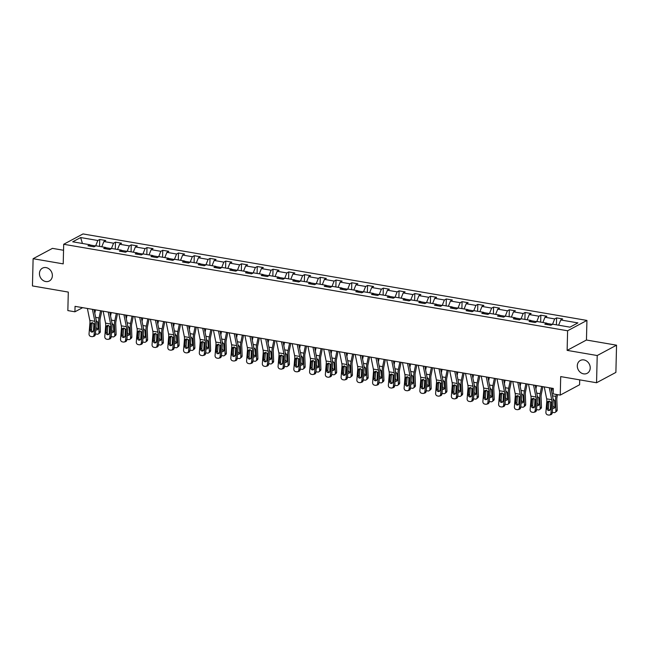 <?xml version="1.0" encoding="UTF-8"?>
<svg xmlns="http://www.w3.org/2000/svg" width="649" height="649" viewBox="0 0 649 649"><rect width="100%" height="100%" fill="white"/><g stroke="black" fill="none" stroke-linecap="round" stroke-linejoin="round"><path stroke-width="0.97" d="M52.374 275.679A7.277 6.214 61.8 0 1 49.348 280.985A7.277 6.214 61.8 0 1 42.704 280.19A7.277 6.214 61.8 0 1 39.451 273.464A7.277 6.214 61.8 0 1 42.477 268.151A7.277 6.214 61.8 0 1 49.113 268.954A7.277 6.214 61.8 0 1 52.374 275.679M590.225 367.999A7.277 6.214 61.8 0 1 587.191 373.305A7.277 6.214 61.8 0 1 580.555 372.502A7.277 6.214 61.8 0 1 577.294 365.776A7.277 6.214 61.8 0 1 580.328 360.471A7.277 6.214 61.8 0 1 586.964 361.274A7.277 6.214 61.8 0 1 590.225 367.999M63.545 250.271L52.447 248.364L33.115 258.708L32.45 285.925L68.299 292.082L67.845 310.587L74.919 311.796L82.65 307.658M586.931 320.428L83.015 233.932L63.691 244.275L567.607 330.771L586.931 320.428L586.453 340.019L567.129 350.371L597.218 355.53L616.55 345.187L586.453 340.019M616.55 345.187L615.885 372.404L596.553 382.748L560.704 376.598L560.249 395.103L579.581 384.76L579.703 379.86M597.218 355.53L596.553 382.748M90.803 246.255L89.878 244.746L87.972 245.768L94.032 246.807L95.938 245.793L105.633 247.456L103.726 248.47L109.786 249.516L111.693 248.494L121.387 250.157L119.481 251.179L125.541 252.218L127.447 251.195L137.142 252.859L135.235 253.881L141.295 254.919L143.202 253.905L152.896 255.568L150.99 256.582L157.05 257.629L158.956 256.606L168.651 258.27L166.744 259.292L172.804 260.33L174.711 259.308L184.405 260.971L182.499 261.993L188.559 263.032L190.465 262.009L200.16 263.681L198.253 264.695L204.313 265.741L206.22 264.719L215.914 266.382L214.008 267.404L220.068 268.443L221.974 267.42L231.669 269.084L229.762 270.106L235.822 271.144L237.729 270.122L247.423 271.793L245.517 272.807L251.569 273.854L253.475 272.831L263.169 274.495L261.263 275.517L267.323 276.555L269.23 275.533L278.924 277.196L277.018 278.218L283.078 279.257L284.984 278.234L294.678 279.897L292.772 280.92L298.832 281.958L300.738 280.944L310.433 282.607L308.526 283.629L314.587 284.668L316.493 283.645L326.187 285.309L324.281 286.331L330.341 287.369L332.247 286.347L341.942 288.01L340.035 289.032L346.095 290.071L348.002 289.056L357.696 290.72L355.79 291.742L361.85 292.78L363.756 291.758L373.451 293.421L371.544 294.443L377.604 295.482L379.511 294.459L389.205 296.122L387.299 297.145L393.359 298.183L395.265 297.169L404.96 298.832L403.053 299.846L409.113 300.893L411.02 299.87L420.714 301.534L418.808 302.556L424.86 303.594L426.766 302.572L436.469 304.235L434.554 305.257L440.614 306.296L442.521 305.273L452.215 306.945L450.309 307.959L456.369 309.005L458.275 307.983L467.97 309.646L466.063 310.668L472.123 311.707L474.03 310.684L483.724 312.347L481.818 313.37L487.878 314.408L489.784 313.386L499.479 315.057L497.572 316.071L503.632 317.118L505.539 316.095L515.233 317.759L513.327 318.781L519.387 319.819L521.293 318.797L530.987 320.46L529.081 321.482L535.141 322.521L537.048 321.498L546.742 323.161L544.836 324.184L550.896 325.222L552.802 324.208L569.968 327.153L577.91 322.902L560.744 319.957L562.651 318.935L556.591 317.896L556.42 324.825M89.878 244.746L72.712 241.801L80.654 237.55L97.821 240.495L99.727 239.481L99.557 246.409M556.591 317.896L554.684 318.919L544.99 317.247L546.896 316.233L540.836 315.187L538.93 316.209L529.235 314.546L531.142 313.524L525.082 312.485L523.175 313.508L513.481 311.844L515.387 310.822L509.327 309.784L507.421 310.806L497.726 309.143L499.633 308.121L493.573 307.082L491.666 308.097L481.972 306.433L483.878 305.411L477.818 304.373L475.912 305.395L466.217 303.732L468.124 302.71L462.064 301.671L460.157 302.694L450.463 301.031L452.369 300.008L446.309 298.97L444.403 299.984L434.708 298.321L436.615 297.299L430.555 296.26L428.648 297.283L418.954 295.62L420.86 294.597L414.808 293.559L412.902 294.581L403.199 292.918L405.114 291.896L399.054 290.857L397.147 291.872L387.453 290.208L389.359 289.194L383.299 288.148L381.393 289.17L371.699 287.507L373.605 286.485L367.545 285.446L365.638 286.469L355.944 284.806L357.85 283.783L351.79 282.745L349.884 283.759L340.19 282.096L342.096 281.082L336.036 280.035L334.13 281.058L324.435 279.394L326.342 278.372L320.281 277.334L318.375 278.356L308.681 276.693L310.587 275.671L304.527 274.632L302.621 275.655L292.926 273.983L294.833 272.969L288.773 271.923L286.866 272.945L277.172 271.282L279.078 270.26L273.018 269.221L271.112 270.244L261.417 268.581L263.324 267.558L257.264 266.52L255.357 267.542L245.663 265.871L247.569 264.857L241.517 263.81L239.603 264.833L229.908 263.169L231.823 262.147L225.763 261.109L223.856 262.131L214.162 260.468L216.068 259.446L210.008 258.407L208.102 259.43L198.407 257.767L200.314 256.744L194.254 255.706L192.347 256.72L182.653 255.057L184.559 254.035L178.499 252.996L176.593 254.019L166.898 252.356L168.805 251.333L162.745 250.295L160.838 251.317L151.144 249.654L153.05 248.632L146.99 247.594L145.084 248.608L135.39 246.944L137.296 245.922L131.236 244.884L129.329 245.906L119.635 244.243L121.541 243.221L115.481 242.182L113.575 243.205L103.881 241.542L105.787 240.519L99.727 239.481M560.249 395.103L553.183 393.894L553.321 388.451L75.049 306.352L74.919 311.796M111.36 248.672L105.795 247.715M106.558 248.956L105.633 247.456M103.881 241.542L101.771 246.79M113.575 243.205L111.385 248.656M129.329 245.906L127.139 251.358L121.55 250.425M122.312 251.666L121.387 250.157M119.635 244.243L117.526 249.492M142.869 254.083L137.304 253.126M138.067 254.367L137.142 252.859M135.39 246.944L133.28 252.201M145.084 248.608L142.894 254.067M158.624 256.785L153.059 255.828M153.821 257.069L152.896 255.568M151.144 249.654L149.035 254.903M160.838 251.317L158.648 256.769M174.378 259.486L168.813 258.537M169.576 259.778L168.651 258.27M166.898 252.356L164.789 257.604M176.593 254.019L174.403 259.47M190.133 262.196L184.567 261.239M185.33 262.48L184.405 260.971M182.653 255.057L180.544 260.314M192.347 256.72L190.157 262.18M205.879 264.897L200.322 263.94M201.085 265.181L200.16 263.681M198.407 257.767L196.298 263.015M208.102 259.43L205.911 264.881M221.633 267.599L216.076 266.65M216.839 267.891L215.914 266.382M214.162 260.468L212.053 265.717M223.856 262.131L221.666 267.583M237.388 270.308L231.831 269.351M232.585 270.592L231.669 269.084M229.908 263.169L227.807 268.418M239.603 264.833L237.42 270.292M253.142 273.01L247.585 272.053M248.34 273.294L247.423 271.793M245.663 265.871L243.562 271.128M255.357 267.542L253.175 272.994M268.897 275.711L263.332 274.754M264.094 276.003L263.169 274.495M261.417 268.581L259.316 273.829M271.112 270.244L268.929 275.695M286.866 272.945L284.676 278.405L279.086 277.464M279.849 278.705L278.924 277.196M277.172 271.282L275.062 276.531M300.406 281.122L294.841 280.165M295.603 281.406L294.678 279.897M292.926 273.983L290.817 279.24M302.621 275.655L300.43 281.106M316.16 283.824L310.595 282.867M311.358 284.108L310.433 282.607M308.681 276.693L306.571 281.942M318.375 278.356L316.185 283.808M334.13 281.058L331.939 286.517L326.35 285.576M327.112 286.817L326.187 285.309M324.435 279.394L322.326 284.643M347.669 289.235L342.104 288.278M342.867 289.519L341.942 288.01M340.19 282.096L338.08 287.353M349.884 283.759L347.694 289.219M365.638 286.469L363.448 291.92L357.859 290.979M358.621 292.22L357.696 290.72M355.944 284.806L353.835 290.054M379.17 294.638L373.613 293.689M374.376 294.93L373.451 293.421M371.699 287.507L369.589 292.756M381.393 289.17L379.203 294.622M394.925 297.347L389.368 296.39M390.13 297.631L389.205 296.122M387.453 290.208L385.344 295.465M397.147 291.872L394.957 297.331M412.902 294.581L410.712 300.033L405.122 299.092M405.876 300.333L404.96 298.832M403.199 292.918L401.098 298.167M426.434 302.75L420.876 301.801M421.631 303.042L420.714 301.534M418.954 295.62L416.853 300.868M428.648 297.283L426.466 302.734M442.188 305.46L436.631 304.503M437.385 305.744L436.469 304.235M434.708 298.321L432.607 303.578M444.403 299.984L442.22 305.444M460.157 302.694L457.967 308.145L452.377 307.204M453.14 308.445L452.215 306.945M450.463 301.031L448.354 306.279M473.697 310.863L468.132 309.914M468.894 311.155L467.97 309.646M466.217 303.732L464.108 308.981M475.912 305.395L473.721 310.847M489.451 313.572L483.886 312.615M484.649 313.856L483.724 312.347M481.972 306.433L479.862 311.69M491.666 308.097L489.476 313.556M505.206 316.274L499.641 315.317M500.403 316.558L499.479 315.057M497.726 309.143L495.617 314.392M507.421 310.806L505.23 316.258M520.96 318.975L515.395 318.018M516.158 319.267L515.233 317.759M513.481 311.844L511.371 317.093M523.175 313.508L520.985 318.959M538.93 316.209L536.739 321.669L531.15 320.728M531.912 321.969L530.987 320.46M529.235 314.546L527.126 319.795M552.461 324.386L546.904 323.429M547.667 324.67L546.742 323.161M544.99 317.247L542.88 322.504M554.684 318.919L552.494 324.37M560.744 319.957L558.635 325.206M567.129 350.371L567.607 330.771M33.115 258.708L63.213 263.875L63.691 244.275M95.606 245.971L90.041 245.014M80.654 237.55L82.423 243.472M97.821 240.495L95.638 245.955M540.836 315.187L540.666 322.123M525.082 312.485L524.911 319.422M509.327 309.784L509.157 316.712M493.573 307.082L493.402 314.011M477.818 304.373L477.648 311.309M462.064 301.671L461.893 308.599M446.309 298.97L446.139 305.898M430.555 296.26L430.392 303.197M414.808 293.559L414.638 300.487M399.054 290.857L398.884 297.786M383.299 288.148L383.129 295.084M367.545 285.446L367.375 292.375M351.79 282.745L351.62 289.673M336.036 280.035L335.866 286.972M320.281 277.334L320.111 284.27M304.527 274.632L304.357 281.561M288.773 271.923L288.602 278.859M273.018 269.221L272.848 276.158M257.264 266.52L257.101 273.448M241.517 263.81L241.347 270.747M225.763 261.109L225.592 268.045M210.008 258.407L209.838 265.336M194.254 255.706L194.083 262.634M178.499 252.996L178.329 259.933M162.745 250.295L162.575 257.223M146.99 247.594L146.82 254.522M131.236 244.884L131.066 251.82M115.481 242.182L115.311 249.111M549.297 387.761L551.715 399.711A5.687 2.466 -80.3 0 1 551.828 402.421L550.944 413.186L552.234 412.829A2.272 2.012 74.7 0 1 550.814 414.679L549.525 415.027A2.272 2.012 -105.3 0 0 550.944 413.186M550.928 388.037L552.94 397.999A8.526 3.699 -80.3 0 1 553.118 402.072L552.234 412.829M544.251 386.893L546.661 398.843A5.687 2.466 -80.3 0 1 546.783 401.553L545.898 412.318A2.272 2.012 -105.3 0 0 547.732 414.898L548.738 415.068A2.272 2.012 -105.3 0 0 549.525 415.027M549.005 401.366L547.618 402.542L547.131 408.456L548.421 408.107L548.949 401.699M548.421 408.107A1.817 1.606 -105.3 0 0 549.833 410.16M547.618 402.542L547.87 401.739L549.346 401.033L550.741 402.234L550.368 409.016A1.817 1.606 74.7 0 1 547.131 408.456M546.783 401.553L547.87 401.739L548.364 401.22M550.555 401.845L550.677 405.203M552.364 388.28L551.666 391.68M556.323 394.43L555.917 396.401A8.526 3.699 99.7 0 0 555.528 400.774L555.909 410.866L557.215 409.827A2.272 1.842 51.6 0 1 556.607 411.263L555.301 412.302A2.272 1.842 -128.4 0 0 555.909 410.866M557.54 394.641L557.093 396.831A5.687 2.466 99.7 0 0 556.834 399.743L557.215 409.827M553.013 398.932L554.595 400.62L554.854 406.947A1.817 1.476 51.6 0 1 552.624 408.075M555.301 412.302A2.272 1.842 -128.4 0 1 553.97 412.61L552.956 412.431A2.272 1.842 -128.4 0 1 552.283 412.204M552.907 404.66L552.932 405.357A1.817 1.476 -128.4 0 0 554.83 407.329M533.543 385.052L535.96 397.001A5.687 2.466 -80.3 0 1 536.074 399.719L535.19 410.476L536.48 410.127A2.272 2.012 74.7 0 1 535.06 411.977L533.77 412.326A2.272 2.012 -105.3 0 0 535.19 410.476M535.174 385.336L537.185 395.29A8.526 3.699 -80.3 0 1 537.364 399.362L536.48 410.127M528.497 384.184L530.906 396.133A5.687 2.466 -80.3 0 1 531.028 398.851L530.144 409.616A2.272 2.012 -105.3 0 0 531.977 412.188L532.983 412.366A2.272 2.012 -105.3 0 0 533.77 412.326M533.251 398.656L531.872 399.833L531.377 405.755L532.667 405.406L533.194 398.989M532.667 405.406A1.817 1.606 -105.3 0 0 534.078 407.45M531.872 399.833L532.115 399.038L533.592 398.324L534.987 399.533L534.614 406.306A1.817 1.606 74.7 0 1 532.845 407.815A1.817 1.606 74.7 0 1 531.377 405.755M531.028 398.851L532.115 399.038L532.61 398.51M517.788 382.35L520.206 394.3A5.687 2.466 -80.3 0 1 520.32 397.01L519.435 407.775L520.725 407.426A2.272 2.012 74.7 0 1 519.305 409.268L518.016 409.624A2.272 2.012 -105.3 0 0 519.435 407.775M519.419 382.626L521.431 392.588A8.526 3.699 -80.3 0 1 521.609 396.661L520.725 407.426M512.742 381.482L515.152 393.432A5.687 2.466 -80.3 0 1 515.274 396.15L514.389 406.907A2.272 2.012 -105.3 0 0 516.223 409.487L517.237 409.657A2.272 2.012 -105.3 0 0 518.016 409.624M517.496 395.955L516.117 397.131L515.63 403.053L516.912 402.696L517.44 396.288M516.912 402.696A1.817 1.606 -105.3 0 0 518.324 404.749M516.117 397.131L516.361 396.336L517.837 395.622L519.232 396.823L518.859 403.605A1.817 1.606 74.7 0 1 515.63 403.053M515.274 396.15L516.361 396.336L516.855 395.809M534.8 399.143L534.922 402.502M536.609 385.579L535.912 388.978M541.655 386.447L540.163 393.7A8.526 3.699 99.7 0 0 539.773 398.072L540.155 408.156L541.461 407.126A2.272 1.842 51.6 0 1 540.852 408.562L539.546 409.592A2.272 1.842 -128.4 0 0 540.155 408.156M542.88 386.658L541.339 394.121A5.687 2.466 99.7 0 0 541.079 397.042L541.461 407.126M537.258 396.231L538.84 397.91L539.108 404.238A1.817 1.476 51.6 0 1 536.869 405.365M539.546 409.592A2.272 1.842 -128.4 0 1 538.216 409.9L537.202 409.73A2.272 1.842 -128.4 0 1 536.528 409.495M537.153 401.95L537.177 402.656A1.817 1.476 -128.4 0 0 539.076 404.627M519.046 396.442L519.176 399.8M520.855 382.878L520.157 386.269M525.901 383.746L524.408 390.998A8.526 3.699 99.7 0 0 524.027 395.371L524.4 405.455L525.706 404.424A2.272 1.842 51.6 0 1 525.098 405.86L523.792 406.891A2.272 1.842 -128.4 0 0 524.4 405.455M527.126 383.948L525.585 391.42A5.687 2.466 99.7 0 0 525.325 394.332L525.706 404.424M521.504 393.529L523.086 395.209L523.354 401.536A1.817 1.476 51.6 0 1 521.115 402.664M523.792 406.891A2.272 1.842 -128.4 0 1 522.461 407.199L521.447 407.028A2.272 1.842 -128.4 0 1 520.774 406.793M521.398 399.249L521.423 399.946A1.817 1.476 -128.4 0 0 523.321 401.918M502.034 379.649L504.451 391.598A5.687 2.466 -80.3 0 1 504.573 394.308L503.681 405.073L504.971 404.716A2.272 2.012 74.7 0 1 503.551 406.566L502.261 406.923A2.272 2.012 -105.3 0 0 503.681 405.073M503.665 379.925L505.676 389.887A8.526 3.699 -80.3 0 1 505.855 393.959L504.971 404.716M496.988 378.781L499.397 390.73A5.687 2.466 -80.3 0 1 499.519 393.44L498.635 404.205A2.272 2.012 -105.3 0 0 500.468 406.785L501.482 406.955A2.272 2.012 -105.3 0 0 502.261 406.923M501.742 393.253L500.363 394.43L499.876 400.344L501.158 399.995L501.685 393.586M501.158 399.995A1.817 1.606 -105.3 0 0 502.569 402.047M500.363 394.43L500.606 393.627L502.083 392.921L503.478 394.121L503.105 400.904A1.817 1.606 74.7 0 1 501.344 402.412A1.817 1.606 74.7 0 1 499.876 400.344M499.519 393.44L500.606 393.627L501.101 393.107M486.279 376.939L488.697 388.889A5.687 2.466 -80.3 0 1 488.819 391.607L487.926 402.372L489.216 402.015A2.272 2.012 74.7 0 1 487.797 403.865L486.507 404.213A2.272 2.012 -105.3 0 0 487.926 402.372M487.91 377.223L489.922 387.185A8.526 3.699 -80.3 0 1 490.1 391.25L489.216 402.015M481.234 376.071L483.643 388.021A5.687 2.466 -80.3 0 1 483.765 390.739L482.88 401.504A2.272 2.012 -105.3 0 0 484.714 404.076L485.728 404.254A2.272 2.012 -105.3 0 0 486.507 404.213M485.987 390.544L484.608 391.72L484.122 397.642L485.403 397.293L485.939 390.876M485.403 397.293A1.817 1.606 -105.3 0 0 486.815 399.338M484.608 391.72L484.852 390.925L486.328 390.211L487.732 391.42L487.35 398.194A1.817 1.606 74.7 0 1 484.122 397.642M483.765 390.739L484.852 390.925L485.347 390.398M470.525 374.238L472.943 386.187A5.687 2.466 -80.3 0 1 473.064 388.905L472.172 399.662L473.462 399.313A2.272 2.012 74.7 0 1 472.042 401.155L470.752 401.512A2.272 2.012 -105.3 0 0 472.172 399.662M472.156 374.514L474.168 384.476A8.526 3.699 -80.3 0 1 474.346 388.548L473.462 399.313M465.479 373.37L467.897 385.319A5.687 2.466 -80.3 0 1 468.01 388.037L467.126 398.794A2.272 2.012 -105.3 0 0 468.959 401.374L469.973 401.544A2.272 2.012 -105.3 0 0 470.752 401.512M470.241 387.842L468.854 389.019L468.367 394.941L469.649 394.584L470.184 388.175M469.649 394.584A1.817 1.606 -105.3 0 0 471.06 396.636M468.854 389.019L469.097 388.224L470.582 387.51L471.977 388.71L471.596 395.492A1.817 1.606 74.7 0 1 468.367 394.941M468.01 388.037L469.097 388.224L469.592 387.696M503.291 393.732L503.421 397.091M505.1 380.168L504.403 383.567M510.155 381.036L508.654 388.289A8.526 3.699 99.7 0 0 508.272 392.669L508.646 402.753L509.952 401.715A2.272 1.842 51.6 0 1 509.343 403.151L508.037 404.189A2.272 1.842 -128.4 0 0 508.646 402.753M511.371 381.247L509.83 388.719A5.687 2.466 99.7 0 0 509.57 391.631L509.952 401.715M505.749 390.828L507.331 392.507L507.599 398.835A1.817 1.476 51.6 0 1 505.36 399.962M508.037 404.189A2.272 1.842 -128.4 0 1 506.707 404.497L505.693 404.319A2.272 1.842 -128.4 0 1 505.019 404.092M505.644 396.547L505.668 397.245A1.817 1.476 -128.4 0 0 507.567 399.216M487.537 391.031L487.667 394.389M489.346 377.467L488.648 380.866M494.4 378.335L492.899 385.587A8.526 3.699 99.7 0 0 492.518 389.96L492.891 400.052L494.197 399.013A2.272 1.842 51.6 0 1 493.589 400.449L492.291 401.48A2.272 1.842 -128.4 0 0 492.891 400.052M495.617 378.545L494.076 386.009A5.687 2.466 99.7 0 0 493.816 388.929L494.197 399.013M490.003 388.118L491.577 389.798L491.845 396.133A1.817 1.476 51.6 0 1 489.606 397.253M492.291 401.48A2.272 1.842 -128.4 0 1 490.952 401.788L489.938 401.617A2.272 1.842 -128.4 0 1 489.265 401.382M489.89 393.838L489.914 394.543A1.817 1.476 -128.4 0 0 491.812 396.515M471.782 388.329L471.912 391.688M473.592 374.765L472.894 378.156M478.646 375.633L477.145 382.886A8.526 3.699 99.7 0 0 476.764 387.258L477.137 397.342L478.443 396.312A2.272 1.842 51.6 0 1 477.834 397.748L476.536 398.778A2.272 1.842 -128.4 0 0 477.137 397.342M479.862 375.836L478.321 383.308A5.687 2.466 99.7 0 0 478.07 386.22L478.443 396.312M474.249 385.417L475.822 387.096L476.09 393.424A1.817 1.476 51.6 0 1 473.851 394.551M476.536 398.778A2.272 1.842 -128.4 0 1 475.198 399.086L474.184 398.916A2.272 1.842 -128.4 0 1 473.51 398.681M474.135 391.136L474.159 391.834A1.817 1.476 -128.4 0 0 476.058 393.805M456.028 385.628L456.158 388.978M457.837 372.055L457.139 375.455M462.891 372.924L461.39 380.176A8.526 3.699 99.7 0 0 461.009 384.557L461.382 394.641L462.688 393.602A2.272 1.842 51.6 0 1 462.08 395.038L460.782 396.077A2.272 1.842 -128.4 0 0 461.382 394.641M464.108 373.134L462.567 380.606A5.687 2.466 99.7 0 0 462.315 383.518L462.688 393.602M458.494 382.715L460.068 384.395L460.336 390.722A1.817 1.476 51.6 0 1 458.105 391.85M460.782 396.077A2.272 1.842 -128.4 0 1 459.443 396.385L458.437 396.206A2.272 1.842 -128.4 0 1 457.764 395.979M458.381 388.435L458.405 389.132A1.817 1.476 -128.4 0 0 460.303 391.104M440.282 382.918L440.403 386.277M442.083 369.354L441.385 372.753M447.137 370.222L445.636 377.475A8.526 3.699 99.7 0 0 445.255 381.847L445.628 391.939L446.934 390.901A2.272 1.842 51.6 0 1 446.334 392.337L445.027 393.367A2.272 1.842 -128.4 0 0 445.628 391.939M448.354 370.433L446.812 377.896A5.687 2.466 99.7 0 0 446.561 380.817L446.934 390.901M442.74 380.006L444.314 381.685L444.581 388.021A1.817 1.476 51.6 0 1 442.35 389.14M445.027 393.367A2.272 1.842 -128.4 0 1 443.689 393.675L442.683 393.505A2.272 1.842 -128.4 0 1 442.01 393.27M442.626 385.725L442.659 386.431A1.817 1.476 -128.4 0 0 444.549 388.402M424.527 380.217L424.649 383.575M426.336 366.653L425.63 370.044M431.382 367.521L429.889 374.773A8.526 3.699 99.7 0 0 429.5 379.146L429.881 389.23L431.179 388.199A2.272 1.842 51.6 0 1 430.579 389.635L429.273 390.666A2.272 1.842 -128.4 0 0 429.881 389.23M432.599 367.723L431.058 375.195A5.687 2.466 99.7 0 0 430.806 378.107L431.179 388.199M426.985 377.304L428.567 378.984L428.827 385.311A1.817 1.476 51.6 0 1 426.596 386.439M429.273 390.666A2.272 1.842 -128.4 0 1 427.934 390.974L426.928 390.803A2.272 1.842 -128.4 0 1 426.255 390.568M426.872 383.024L426.904 383.721A1.817 1.476 -128.4 0 0 428.802 385.693M408.773 377.515L408.894 380.866M410.582 363.951L409.876 367.342M415.628 364.811L414.135 372.072A8.526 3.699 99.7 0 0 413.746 376.444L414.127 386.528L415.425 385.49A2.272 1.842 51.6 0 1 414.825 386.926L413.518 387.964A2.272 1.842 -128.4 0 0 414.127 386.528M416.845 365.022L415.311 372.494A5.687 2.466 99.7 0 0 415.052 375.406L415.425 385.49M411.231 374.603L412.813 376.282L413.072 382.61A1.817 1.476 51.6 0 1 410.841 383.737M413.518 387.964A2.272 1.842 -128.4 0 1 412.18 388.272L411.174 388.094A2.272 1.842 -128.4 0 1 410.501 387.867M411.117 380.322L411.15 381.02A1.817 1.476 -128.4 0 0 413.048 382.991M393.018 374.806L393.14 378.164M394.827 361.242L394.121 364.641M399.873 362.11L398.381 369.362A8.526 3.699 99.7 0 0 397.991 373.735L398.372 383.827L399.679 382.788A2.272 1.842 51.6 0 1 399.07 384.224L397.764 385.263A2.272 1.842 -128.4 0 0 398.372 383.827M401.09 362.32L399.557 369.784A5.687 2.466 99.7 0 0 399.297 372.704L399.679 382.788M395.476 371.893L397.058 373.573L397.318 379.908A1.817 1.476 51.6 0 1 395.087 381.028M397.764 385.263A2.272 1.842 -128.4 0 1 396.425 385.571L395.419 385.392A2.272 1.842 -128.4 0 1 394.746 385.157M395.371 377.621L395.395 378.318A1.817 1.476 -128.4 0 0 397.293 380.29M377.264 372.104L377.385 375.463M379.073 358.54L378.375 361.931M384.119 359.408L382.626 366.661A8.526 3.699 99.7 0 0 382.237 371.033L382.618 381.117L383.924 380.087A2.272 1.842 51.6 0 1 383.316 381.523L382.01 382.553A2.272 1.842 -128.4 0 0 382.618 381.117M385.344 359.619L383.802 367.083A5.687 2.466 99.7 0 0 383.543 369.995L383.924 380.087M379.722 369.192L381.304 370.871L381.563 377.199A1.817 1.476 51.6 0 1 379.332 378.326M382.01 382.553A2.272 1.842 -128.4 0 1 380.679 382.861L379.665 382.691A2.272 1.842 -128.4 0 1 378.992 382.456M379.616 374.911L379.641 375.609A1.817 1.476 -128.4 0 0 381.539 377.58M361.509 369.403L361.631 372.761M363.318 355.839L362.621 359.23M368.364 356.699L366.872 363.959A8.526 3.699 99.7 0 0 366.482 368.332L366.863 378.416L368.17 377.377A2.272 1.842 51.6 0 1 367.561 378.813L366.255 379.852A2.272 1.842 -128.4 0 0 366.863 378.416M369.589 356.909L368.048 364.381A5.687 2.466 99.7 0 0 367.788 367.293L368.17 377.377M363.967 366.49L365.549 368.17L365.817 374.497A1.817 1.476 51.6 0 1 363.578 375.625M366.255 379.852A2.272 1.842 -128.4 0 1 364.925 380.16L363.911 379.99A2.272 1.842 -128.4 0 1 363.237 379.754M363.862 372.21L363.886 372.907A1.817 1.476 -128.4 0 0 365.785 374.879M345.755 366.693L345.885 370.052M347.564 353.129L346.866 356.528M352.61 353.997L351.117 361.25A8.526 3.699 99.7 0 0 350.736 365.622L351.109 375.714L352.415 374.676A2.272 1.842 51.6 0 1 351.807 376.112L350.501 377.15A2.272 1.842 -128.4 0 0 351.109 375.714M353.835 354.208L352.293 361.671A5.687 2.466 99.7 0 0 352.034 364.592L352.415 374.676M348.213 363.781L349.795 365.468L350.062 371.796A1.817 1.476 51.6 0 1 347.823 372.915M350.501 377.15A2.272 1.842 -128.4 0 1 349.17 377.458L348.156 377.28A2.272 1.842 -128.4 0 1 347.483 377.053M348.107 369.508L348.132 370.206A1.817 1.476 -128.4 0 0 350.03 372.177M330 363.992L330.13 367.35M331.809 350.428L331.112 353.819M336.863 351.296L335.363 358.548A8.526 3.699 99.7 0 0 334.981 362.921L335.355 373.005L336.661 371.974A2.272 1.842 51.6 0 1 336.052 373.41L334.746 374.441A2.272 1.842 -128.4 0 0 335.355 373.005M338.08 351.507L336.539 358.97A5.687 2.466 99.7 0 0 336.279 361.891L336.661 371.974M332.458 361.079L334.04 362.759L334.308 369.086A1.817 1.476 51.6 0 1 332.069 370.214M334.746 374.441A2.272 1.842 -128.4 0 1 333.416 374.749L332.402 374.578A2.272 1.842 -128.4 0 1 331.728 374.343M332.353 366.799L332.377 367.496A1.817 1.476 -128.4 0 0 334.276 369.476M314.246 361.29L314.376 364.649M316.055 347.726L315.357 351.117M321.109 348.586L319.608 355.847A8.526 3.699 99.7 0 0 319.227 360.219L319.6 370.303L320.906 369.273A2.272 1.842 51.6 0 1 320.298 370.701L319 371.739A2.272 1.842 -128.4 0 0 319.6 370.303M322.326 348.797L320.784 356.269A5.687 2.466 99.7 0 0 320.525 359.181L320.906 369.273M316.712 358.378L318.286 360.057L318.554 366.385A1.817 1.476 51.6 0 1 316.314 367.512M319 371.739A2.272 1.842 -128.4 0 1 317.661 372.047L316.647 371.877A2.272 1.842 -128.4 0 1 315.974 371.642M316.598 364.097L316.623 364.795A1.817 1.476 -128.4 0 0 318.521 366.766M298.491 358.581L298.621 361.939M300.3 345.017L299.603 348.416M305.354 345.885L303.854 353.137A8.526 3.699 99.7 0 0 303.472 357.51L303.846 367.602L305.152 366.563A2.272 1.842 51.6 0 1 304.543 367.999L303.245 369.038A2.272 1.842 -128.4 0 0 303.846 367.602M306.571 346.095L305.03 353.559A5.687 2.466 99.7 0 0 304.779 356.479L305.152 366.563M300.958 355.668L302.531 357.356L302.799 363.683A1.817 1.476 51.6 0 1 300.56 364.803M303.245 369.038A2.272 1.842 -128.4 0 1 301.907 369.346L300.893 369.167A2.272 1.842 -128.4 0 1 300.219 368.94M300.844 361.396L300.868 362.093A1.817 1.476 -128.4 0 0 302.767 364.065M282.737 355.879L282.867 359.238M284.546 342.315L283.848 345.714M289.6 343.183L288.099 350.436A8.526 3.699 99.7 0 0 287.718 354.808L288.091 364.892L289.397 363.862A2.272 1.842 51.6 0 1 288.789 365.298L287.491 366.328A2.272 1.842 -128.4 0 0 288.091 364.892M290.817 343.394L289.276 350.858A5.687 2.466 99.7 0 0 289.024 353.778L289.397 363.862M285.203 352.967L286.777 354.646L287.045 360.974A1.817 1.476 51.6 0 1 284.814 362.101M287.491 366.328A2.272 1.842 -128.4 0 1 286.152 366.636L285.146 366.466A2.272 1.842 -128.4 0 1 284.473 366.231M285.089 358.686L285.114 359.392A1.817 1.476 -128.4 0 0 287.012 361.363M266.982 353.178L267.112 356.536M268.791 339.614L268.094 343.005M273.846 340.482L272.345 347.734A8.526 3.699 99.7 0 0 271.963 352.107L272.337 362.191L273.643 361.16A2.272 1.842 51.6 0 1 273.042 362.588L271.736 363.627A2.272 1.842 -128.4 0 0 272.337 362.191M275.062 340.684L273.521 348.156A5.687 2.466 99.7 0 0 273.27 351.068L273.643 361.16M269.449 350.265L271.022 351.945L271.29 358.272A1.817 1.476 51.6 0 1 269.059 359.4M271.736 363.627A2.272 1.842 -128.4 0 1 270.398 363.935L269.392 363.764A2.272 1.842 -128.4 0 1 268.718 363.529M269.335 355.985L269.359 356.682A1.817 1.476 -128.4 0 0 271.258 358.654M251.236 350.468L251.358 353.827M253.045 336.904L252.339 340.303M258.091 337.772L256.598 345.025A8.526 3.699 99.7 0 0 256.209 349.397L256.59 359.489L257.888 358.451A2.272 1.842 51.6 0 1 257.288 359.887L255.982 360.925A2.272 1.842 -128.4 0 0 256.59 359.489M259.308 337.983L257.767 345.455A5.687 2.466 99.7 0 0 257.515 348.367L257.888 358.451M253.694 347.556L255.276 349.243L255.536 355.571A1.817 1.476 51.6 0 1 253.305 356.699M255.982 360.925A2.272 1.842 -128.4 0 1 254.643 361.233L253.637 361.055A2.272 1.842 -128.4 0 1 252.964 360.828M253.581 353.283L253.613 353.981A1.817 1.476 -128.4 0 0 255.503 355.952M235.482 347.767L235.603 351.125M237.291 334.203L236.585 337.602M242.337 335.071L240.844 342.323A8.526 3.699 99.7 0 0 240.454 346.696L240.836 356.78L242.134 355.749A2.272 1.842 51.6 0 1 241.533 357.185L240.227 358.216A2.272 1.842 -128.4 0 0 240.836 356.78M243.553 335.282L242.02 342.745A5.687 2.466 99.7 0 0 241.761 345.666L242.134 355.749M237.94 344.854L239.522 346.534L239.781 352.869A1.817 1.476 51.6 0 1 237.55 353.989M240.227 358.216A2.272 1.842 -128.4 0 1 238.889 358.524L237.883 358.353A2.272 1.842 -128.4 0 1 237.209 358.118M237.826 350.574L237.858 351.279A1.817 1.476 -128.4 0 0 239.757 353.251M219.727 345.065L219.849 348.424M221.536 331.501L220.83 334.892M226.582 332.369L225.089 339.622A8.526 3.699 99.7 0 0 224.7 343.994L225.081 354.078L226.379 353.048A2.272 1.842 51.6 0 1 225.779 354.484L224.473 355.514A2.272 1.842 -128.4 0 0 225.081 354.078M227.799 332.572L226.266 340.044A5.687 2.466 99.7 0 0 226.006 342.956L226.379 353.048M222.185 342.153L223.767 343.832L224.027 350.16A1.817 1.476 51.6 0 1 221.796 351.287M224.473 355.514A2.272 1.842 -128.4 0 1 223.134 355.822L222.128 355.652A2.272 1.842 -128.4 0 1 221.455 355.417M222.08 347.872L222.104 348.57A1.817 1.476 -128.4 0 0 224.002 350.541M454.779 371.536L457.188 383.486A5.687 2.466 -80.3 0 1 457.31 386.196L456.417 396.961L457.707 396.604A2.272 2.012 74.7 0 1 456.288 398.454L455.006 398.811A2.272 2.012 -105.3 0 0 456.417 396.961M456.401 371.812L458.413 381.774A8.526 3.699 -80.3 0 1 458.592 385.847L457.707 396.604M449.725 370.668L452.142 382.618A5.687 2.466 -80.3 0 1 452.256 385.328L451.371 396.093A2.272 2.012 -105.3 0 0 453.205 398.673L454.219 398.843A2.272 2.012 -105.3 0 0 455.006 398.811M454.487 385.141L453.099 386.317L452.613 392.231L453.902 391.882L454.43 385.474M453.902 391.882A1.817 1.606 -105.3 0 0 455.306 393.935M453.099 386.317L453.343 385.514L454.827 384.808L456.223 386.009L455.841 392.791A1.817 1.606 74.7 0 1 454.081 394.3A1.817 1.606 74.7 0 1 452.613 392.231M452.256 385.328L453.343 385.514L453.838 384.995M439.024 368.827L441.434 380.776A5.687 2.466 -80.3 0 1 441.555 383.494L440.671 394.259L441.953 393.902A2.272 2.012 74.7 0 1 440.533 395.752L439.251 396.101A2.272 2.012 -105.3 0 0 440.671 394.259M440.655 369.111L442.667 379.073A8.526 3.699 -80.3 0 1 442.845 383.137L441.953 393.902M433.97 367.959L436.388 379.908A5.687 2.466 -80.3 0 1 436.501 382.626L435.617 393.391A2.272 2.012 -105.3 0 0 437.45 395.963L438.464 396.141A2.272 2.012 -105.3 0 0 439.251 396.101M438.732 382.431L437.345 383.608L436.858 389.53L438.148 389.181L438.675 382.764M438.148 389.181A1.817 1.606 -105.3 0 0 439.551 391.225M437.345 383.608L437.596 382.813L439.073 382.099L440.468 383.308L440.087 390.09A1.817 1.606 74.7 0 1 436.858 389.53M436.501 382.626L437.596 382.813L438.083 382.285M423.27 366.125L425.679 378.075A5.687 2.466 -80.3 0 1 425.801 380.793L424.917 391.55L426.198 391.201A2.272 2.012 74.7 0 1 424.779 393.051L423.497 393.399A2.272 2.012 -105.3 0 0 424.917 391.55M424.9 366.401L426.912 376.363A8.526 3.699 -80.3 0 1 427.091 380.436L426.198 391.201M418.216 365.257L420.633 377.207A5.687 2.466 -80.3 0 1 420.755 379.925L419.862 390.682A2.272 2.012 -105.3 0 0 421.704 393.262L422.71 393.432A2.272 2.012 -105.3 0 0 423.497 393.399M422.978 379.73L421.59 380.906L421.104 386.828L422.394 386.471L422.921 380.063M422.394 386.471A1.817 1.606 -105.3 0 0 423.797 388.524M421.59 380.906L421.842 380.111L423.318 379.397L424.714 380.606L424.332 387.38A1.817 1.606 74.7 0 1 421.104 386.828M420.755 379.925L421.842 380.111L422.337 379.584M407.515 363.424L409.925 375.373A5.687 2.466 -80.3 0 1 410.046 378.083L409.162 388.848L410.444 388.5A2.272 2.012 74.7 0 1 409.024 390.341L407.742 390.698A2.272 2.012 -105.3 0 0 409.162 388.848M409.146 363.7L411.158 373.662A8.526 3.699 -80.3 0 1 411.336 377.734L410.444 388.5M402.461 362.556L404.879 374.505A5.687 2.466 -80.3 0 1 405 377.215L404.108 387.98A2.272 2.012 -105.3 0 0 405.95 390.56L406.955 390.73A2.272 2.012 -105.3 0 0 407.742 390.698M407.223 377.028L405.836 378.205L405.349 384.127L406.639 383.77L407.166 377.361M406.639 383.77A1.817 1.606 -105.3 0 0 408.051 385.822M405.836 378.205L406.087 377.402L407.564 376.696L408.959 377.896L408.578 384.679A1.817 1.606 74.7 0 1 405.349 384.127M405 377.215L406.087 377.402L406.582 376.882M391.761 360.714L394.17 372.664A5.687 2.466 -80.3 0 1 394.292 375.382L393.408 386.147L394.697 385.79A2.272 2.012 74.7 0 1 393.278 387.64L391.988 387.988A2.272 2.012 -105.3 0 0 393.408 386.147M393.391 360.998L395.403 370.96A8.526 3.699 -80.3 0 1 395.582 375.025L394.697 385.79M386.715 359.854L389.124 371.804A5.687 2.466 -80.3 0 1 389.246 374.514L388.353 385.279A2.272 2.012 -105.3 0 0 390.195 387.851L391.201 388.029A2.272 2.012 -105.3 0 0 391.988 387.988M391.469 374.319L390.081 375.495L389.595 381.417L390.885 381.068L391.412 374.651M390.885 381.068A1.817 1.606 -105.3 0 0 392.296 383.113M390.081 375.495L390.333 374.7L391.809 373.986L393.205 375.195L392.832 381.977A1.817 1.606 74.7 0 1 389.595 381.417M389.246 374.514L390.333 374.7L390.828 374.173M376.006 358.013L378.424 369.962A5.687 2.466 -80.3 0 1 378.537 372.68L377.653 383.437L378.943 383.088A2.272 2.012 74.7 0 1 377.523 384.938L376.233 385.287A2.272 2.012 -105.3 0 0 377.653 383.437M377.637 358.297L379.649 368.251A8.526 3.699 -80.3 0 1 379.827 372.323L378.943 383.088M370.96 357.145L373.37 369.094A5.687 2.466 -80.3 0 1 373.491 371.812L372.607 382.577A2.272 2.012 -105.3 0 0 374.441 385.149L375.447 385.328A2.272 2.012 -105.3 0 0 376.233 385.287M375.714 371.617L374.327 372.794L373.84 378.716L375.13 378.359L375.657 371.95M375.13 378.359A1.817 1.606 -105.3 0 0 376.542 380.411M374.327 372.794L374.578 371.999L376.055 371.285L377.45 372.494L377.077 379.267A1.817 1.606 74.7 0 1 373.84 378.716M373.491 371.812L374.578 371.999L375.073 371.471M360.252 355.311L362.669 367.261A5.687 2.466 -80.3 0 1 362.783 369.971L361.899 380.736L363.189 380.387A2.272 2.012 74.7 0 1 361.769 382.229L360.479 382.586A2.272 2.012 -105.3 0 0 361.899 380.736M361.882 355.587L363.894 365.549A8.526 3.699 -80.3 0 1 364.073 369.622L363.189 380.387M355.206 354.443L357.615 366.393A5.687 2.466 -80.3 0 1 357.737 369.103L356.853 379.868A2.272 2.012 -105.3 0 0 358.686 382.448L359.692 382.618A2.272 2.012 -105.3 0 0 360.479 382.586M359.96 368.916L358.581 370.092L358.086 376.014L359.376 375.657L359.903 369.249M359.376 375.657A1.817 1.606 -105.3 0 0 360.787 377.71M358.581 370.092L358.824 369.289L360.3 368.583L361.696 369.784L361.323 376.566A1.817 1.606 74.7 0 1 358.086 376.014M357.737 369.103L358.824 369.289L359.319 368.77M344.497 352.602L346.915 364.551A5.687 2.466 -80.3 0 1 347.028 367.269L346.144 378.034L347.434 377.677A2.272 2.012 74.7 0 1 346.014 379.527L344.724 379.876A2.272 2.012 -105.3 0 0 346.144 378.034M346.128 352.886L348.14 362.848A8.526 3.699 -80.3 0 1 348.318 366.92L347.434 377.677M339.451 351.742L341.861 363.691A5.687 2.466 -80.3 0 1 341.982 366.401L341.098 377.166A2.272 2.012 -105.3 0 0 342.932 379.746L343.938 379.916A2.272 2.012 -105.3 0 0 344.724 379.876M344.205 366.214L342.826 367.391L342.339 373.305L343.621 372.956L344.148 366.539M343.621 372.956A1.817 1.606 -105.3 0 0 345.033 375.008M342.826 367.391L343.07 366.588L344.546 365.882L345.941 367.083L345.568 373.865A1.817 1.606 74.7 0 1 342.339 373.305M341.982 366.401L343.07 366.588L343.564 366.06M328.743 349.9L331.16 361.85A5.687 2.466 -80.3 0 1 331.282 364.568L330.39 375.325L331.68 374.976A2.272 2.012 74.7 0 1 330.26 376.826L328.97 377.174A2.272 2.012 -105.3 0 0 330.39 375.325M330.373 350.184L332.385 360.138A8.526 3.699 -80.3 0 1 332.564 364.211L331.68 374.976M323.697 349.032L326.106 360.982A5.687 2.466 -80.3 0 1 326.228 363.7L325.344 374.465A2.272 2.012 -105.3 0 0 327.177 377.037L328.191 377.215A2.272 2.012 -105.3 0 0 328.97 377.174M328.451 363.505L327.072 364.681L326.585 370.603L327.867 370.255L328.394 363.838M327.867 370.255A1.817 1.606 -105.3 0 0 329.278 372.299M327.072 364.681L327.315 363.886L328.792 363.172L330.187 364.381L329.814 371.155A1.817 1.606 74.7 0 1 326.585 370.603M326.228 363.7L327.315 363.886L327.81 363.359M312.988 347.199L315.406 359.148A5.687 2.466 -80.3 0 1 315.528 361.858L314.635 372.623L315.925 372.275A2.272 2.012 74.7 0 1 314.505 374.116L313.216 374.473A2.272 2.012 -105.3 0 0 314.635 372.623M314.619 347.475L316.631 357.437A8.526 3.699 -80.3 0 1 316.809 361.509L315.925 372.275M307.942 346.331L310.352 358.28A5.687 2.466 -80.3 0 1 310.473 360.998L309.589 371.755A2.272 2.012 -105.3 0 0 311.423 374.335L312.437 374.505A2.272 2.012 -105.3 0 0 313.216 374.473M312.696 360.803L311.317 361.98L310.83 367.902L312.112 367.545L312.64 361.136M312.112 367.545A1.817 1.606 -105.3 0 0 313.524 369.597M311.317 361.98L311.561 361.185L313.037 360.471L314.441 361.671L314.059 368.454A1.817 1.606 74.7 0 1 310.83 367.902M310.473 360.998L311.561 361.185L312.055 360.657M297.234 344.489L299.651 356.439A5.687 2.466 -80.3 0 1 299.773 359.157L298.881 369.922L300.171 369.565A2.272 2.012 74.7 0 1 298.751 371.415L297.461 371.763A2.272 2.012 -105.3 0 0 298.881 369.922M298.864 344.773L300.876 354.735A8.526 3.699 -80.3 0 1 301.055 358.808L300.171 369.565M292.188 343.629L294.605 355.579A5.687 2.466 -80.3 0 1 294.719 358.289L293.835 369.054A2.272 2.012 -105.3 0 0 295.668 371.634L296.682 371.804A2.272 2.012 -105.3 0 0 297.461 371.763M296.942 358.102L295.563 359.278L295.076 365.192L296.358 364.843L296.893 358.435M296.358 364.843A1.817 1.606 -105.3 0 0 297.769 366.896M295.563 359.278L295.806 358.475L297.283 357.769L298.686 358.97L298.305 365.752A1.817 1.606 74.7 0 1 295.076 365.192M294.719 358.289L295.806 358.475L296.301 357.956M281.488 341.788L283.897 353.737A5.687 2.466 -80.3 0 1 284.019 356.455L283.126 367.212L284.416 366.863A2.272 2.012 74.7 0 1 282.996 368.713L281.715 369.062A2.272 2.012 -105.3 0 0 283.126 367.212M283.11 342.072L285.122 352.026A8.526 3.699 -80.3 0 1 285.3 356.098L284.416 366.863M276.433 340.92L278.851 352.869A5.687 2.466 -80.3 0 1 278.965 355.587L278.08 366.352A2.272 2.012 -105.3 0 0 279.914 368.924L280.928 369.103A2.272 2.012 -105.3 0 0 281.715 369.062M281.195 355.392L279.808 356.569L279.321 362.491L280.611 362.142L281.139 355.725M280.611 362.142A1.817 1.606 -105.3 0 0 282.015 364.186M279.808 356.569L280.052 355.774L281.536 355.06L282.932 356.269L282.55 363.042A1.817 1.606 74.7 0 1 279.321 362.491M278.965 355.587L280.052 355.774L280.546 355.246M265.733 339.086L268.142 351.036A5.687 2.466 -80.3 0 1 268.264 353.746L267.38 364.511L268.662 364.162A2.272 2.012 74.7 0 1 267.242 366.004L265.96 366.361A2.272 2.012 -105.3 0 0 267.38 364.511M267.364 339.362L269.367 349.324A8.526 3.699 -80.3 0 1 269.554 353.397L268.662 364.162M260.679 338.218L263.096 350.168A5.687 2.466 -80.3 0 1 263.21 352.886L262.326 363.643A2.272 2.012 -105.3 0 0 264.159 366.223L265.173 366.393A2.272 2.012 -105.3 0 0 265.96 366.361M265.441 352.691L264.054 353.867L263.567 359.789L264.857 359.432L265.384 353.024M264.857 359.432A1.817 1.606 -105.3 0 0 266.26 361.485M264.054 353.867L264.305 353.072L265.782 352.358L267.177 353.559L266.796 360.341A1.817 1.606 74.7 0 1 263.567 359.789M263.21 352.886L264.305 353.072L264.792 352.545M249.979 336.385L252.388 348.335A5.687 2.466 -80.3 0 1 252.51 351.044L251.625 361.809L252.907 361.452A2.272 2.012 74.7 0 1 251.488 363.302L250.206 363.659A2.272 2.012 -105.3 0 0 251.625 361.809M251.609 336.661L253.621 346.623A8.526 3.699 -80.3 0 1 253.8 350.695L252.907 361.452M244.924 335.517L247.342 347.466A5.687 2.466 -80.3 0 1 247.464 350.176L246.571 360.941A2.272 2.012 -105.3 0 0 248.413 363.521L249.419 363.691A2.272 2.012 -105.3 0 0 250.206 363.659M249.687 349.989L248.299 351.166L247.813 357.08L249.102 356.731L249.63 350.322M249.102 356.731A1.817 1.606 -105.3 0 0 250.506 358.783M248.299 351.166L248.551 350.363L250.027 349.657L251.423 350.858L251.041 357.64A1.817 1.606 74.7 0 1 247.813 357.08M247.464 350.176L248.551 350.363L249.046 349.843M234.224 333.675L236.634 345.625A5.687 2.466 -80.3 0 1 236.755 348.343L235.871 359.108L237.153 358.751A2.272 2.012 74.7 0 1 235.733 360.601L234.451 360.949A2.272 2.012 -105.3 0 0 235.871 359.108M235.855 333.959L237.867 343.921A8.526 3.699 -80.3 0 1 238.045 347.986L237.153 358.751M229.17 332.807L231.588 344.757A5.687 2.466 -80.3 0 1 231.709 347.475L230.817 358.24A2.272 2.012 -105.3 0 0 232.658 360.812L233.664 360.99A2.272 2.012 -105.3 0 0 234.451 360.949M233.932 347.28L232.545 348.456L232.058 354.378L233.348 354.029L233.875 347.613M233.348 354.029A1.817 1.606 -105.3 0 0 234.76 356.074M232.545 348.456L232.796 347.661L234.273 346.947L235.668 348.156L235.287 354.93A1.817 1.606 74.7 0 1 233.526 356.439A1.817 1.606 74.7 0 1 232.058 354.378M231.709 347.475L232.796 347.661L233.291 347.134M218.47 330.974L220.879 342.923A5.687 2.466 -80.3 0 1 221.001 345.633L220.116 356.398L221.406 356.05A2.272 2.012 74.7 0 1 219.987 357.891L218.697 358.248A2.272 2.012 -105.3 0 0 220.116 356.398M220.1 331.25L222.112 341.212A8.526 3.699 -80.3 0 1 222.291 345.284L221.406 356.05M213.424 330.106L215.833 342.055A5.687 2.466 -80.3 0 1 215.955 344.773L215.062 355.53A2.272 2.012 -105.3 0 0 216.904 358.11L217.91 358.28A2.272 2.012 -105.3 0 0 218.697 358.248M218.178 344.578L216.79 345.755L216.304 351.677L217.593 351.32L218.121 344.911M217.593 351.32A1.817 1.606 -105.3 0 0 219.005 353.372M216.79 345.755L217.042 344.96L218.518 344.246L219.914 345.446L219.54 352.229A1.817 1.606 74.7 0 1 216.304 351.677M215.955 344.773L217.042 344.96L217.537 344.432M202.715 328.272L205.133 340.222A5.687 2.466 -80.3 0 1 205.246 342.932L204.362 353.697L205.652 353.34A2.272 2.012 74.7 0 1 204.232 355.19L202.942 355.547A2.272 2.012 -105.3 0 0 204.362 353.697M204.346 328.548L206.358 338.51A8.526 3.699 -80.3 0 1 206.536 342.583L205.652 353.34M197.669 327.404L200.079 339.354A5.687 2.466 -80.3 0 1 200.2 342.064L199.308 352.829A2.272 2.012 -105.3 0 0 201.149 355.409L202.155 355.579A2.272 2.012 -105.3 0 0 202.942 355.547M202.423 341.877L201.036 343.053L200.549 348.967L201.839 348.618L202.366 342.21M201.839 348.618A1.817 1.606 -105.3 0 0 203.251 350.671M201.036 343.053L201.287 342.25L202.764 341.544L204.159 342.745L203.786 349.527A1.817 1.606 74.7 0 1 202.017 351.036A1.817 1.606 74.7 0 1 200.549 348.967M200.2 342.064L201.287 342.25L201.782 341.731M186.961 325.563L189.378 337.512A5.687 2.466 -80.3 0 1 189.492 340.23L188.608 350.995L189.897 350.638A2.272 2.012 74.7 0 1 188.478 352.488L187.188 352.837A2.272 2.012 -105.3 0 0 188.608 350.995M188.591 325.847L190.603 335.809A8.526 3.699 -80.3 0 1 190.782 339.873L189.897 350.638M181.915 324.695L184.324 336.644A5.687 2.466 -80.3 0 1 184.446 339.362L183.562 350.127A2.272 2.012 -105.3 0 0 185.395 352.699L186.401 352.878A2.272 2.012 -105.3 0 0 187.188 352.837M186.669 339.167L185.29 340.344L184.795 346.266L186.085 345.917L186.612 339.5M186.085 345.917A1.817 1.606 -105.3 0 0 187.496 347.961M185.29 340.344L185.533 339.549L187.009 338.835L188.405 340.044L188.032 346.817A1.817 1.606 74.7 0 1 186.263 348.326A1.817 1.606 74.7 0 1 184.795 346.266M184.446 339.362L185.533 339.549L186.028 339.021M171.206 322.861L173.624 334.811A5.687 2.466 -80.3 0 1 173.737 337.529L172.853 348.286L174.143 347.937A2.272 2.012 74.7 0 1 172.723 349.787L171.433 350.136A2.272 2.012 -105.3 0 0 172.853 348.286M172.837 323.137L174.849 333.099A8.526 3.699 -80.3 0 1 175.027 337.172L174.143 347.937M166.16 321.993L168.57 333.943A5.687 2.466 -80.3 0 1 168.691 336.661L167.807 347.418A2.272 2.012 -105.3 0 0 169.64 349.998L170.646 350.168A2.272 2.012 -105.3 0 0 171.433 350.136M170.914 336.466L169.535 337.642L169.04 343.564L170.33 343.207L170.857 336.799M170.33 343.207A1.817 1.606 -105.3 0 0 171.742 345.26M169.535 337.642L169.778 336.847L171.255 336.133L172.65 337.342L172.277 344.116A1.817 1.606 74.7 0 1 169.04 343.564M168.691 336.661L169.778 336.847L170.273 336.32M155.452 320.16L157.869 332.11A5.687 2.466 -80.3 0 1 157.983 334.819L157.099 345.584L158.388 345.227A2.272 2.012 74.7 0 1 156.969 347.077L155.679 347.434A2.272 2.012 -105.3 0 0 157.099 345.584M157.082 320.436L159.094 330.398A8.526 3.699 -80.3 0 1 159.273 334.47L158.388 345.227M150.406 319.292L152.815 331.241A5.687 2.466 -80.3 0 1 152.937 333.951L152.053 344.716A2.272 2.012 -105.3 0 0 153.886 347.296L154.9 347.466A2.272 2.012 -105.3 0 0 155.679 347.434M155.16 333.764L153.781 334.941L153.294 340.855L154.576 340.506L155.103 334.097M154.576 340.506A1.817 1.606 -105.3 0 0 155.987 342.558M153.781 334.941L154.024 334.138L155.5 333.432L156.896 334.633L156.523 341.415A1.817 1.606 74.7 0 1 154.762 342.923A1.817 1.606 74.7 0 1 153.294 340.855M152.937 333.951L154.024 334.138L154.519 333.618M203.973 342.364L204.094 345.714M205.782 328.792L205.084 332.191M210.828 329.66L209.335 336.912A8.526 3.699 99.7 0 0 208.946 341.293L209.327 351.377L210.633 350.338A2.272 1.842 51.6 0 1 210.025 351.774L208.718 352.813A2.272 1.842 -128.4 0 0 209.327 351.377M212.053 329.87L210.511 337.342A5.687 2.466 99.7 0 0 210.252 340.254L210.633 350.338M206.431 339.451L208.013 341.131L208.272 347.458A1.817 1.476 51.6 0 1 206.041 348.586M208.718 352.813A2.272 1.842 -128.4 0 1 207.38 353.121L206.374 352.942A2.272 1.842 -128.4 0 1 205.701 352.715M206.325 345.171L206.35 345.868A1.817 1.476 -128.4 0 0 208.248 347.84M188.218 339.654L188.34 343.013M190.027 326.09L189.33 329.489M195.073 326.958L193.58 334.211A8.526 3.699 99.7 0 0 193.191 338.583L193.572 348.675L194.878 347.637A2.272 1.842 51.6 0 1 194.27 349.073L192.964 350.103A2.272 1.842 -128.4 0 0 193.572 348.675M196.298 327.169L194.757 334.633A5.687 2.466 99.7 0 0 194.497 337.553L194.878 347.637M190.676 336.742L192.258 338.421L192.526 344.757A1.817 1.476 51.6 0 1 190.287 345.876M192.964 350.103A2.272 1.842 -128.4 0 1 191.633 350.411L190.619 350.241A2.272 1.842 -128.4 0 1 189.946 350.006M190.571 342.461L190.595 343.167A1.817 1.476 -128.4 0 0 192.493 345.138M172.464 336.953L172.593 340.311M174.273 323.389L173.575 326.78M179.319 324.257L177.826 331.509A8.526 3.699 99.7 0 0 177.437 335.882L177.818 345.966L179.124 344.935A2.272 1.842 51.6 0 1 178.516 346.371L177.209 347.402A2.272 1.842 -128.4 0 0 177.818 345.966M180.544 324.459L179.002 331.931A5.687 2.466 99.7 0 0 178.743 334.843L179.124 344.935M174.922 334.04L176.504 335.72L176.771 342.047A1.817 1.476 51.6 0 1 174.532 343.175M177.209 347.402A2.272 1.842 -128.4 0 1 175.879 347.71L174.865 347.539A2.272 1.842 -128.4 0 1 174.192 347.304M174.816 339.76L174.841 340.457A1.817 1.476 -128.4 0 0 176.739 342.429M156.709 334.251L156.839 337.602M158.518 320.687L157.821 324.078M163.564 321.547L162.072 328.808A8.526 3.699 99.7 0 0 161.69 333.18L162.063 343.264L163.37 342.226A2.272 1.842 51.6 0 1 162.761 343.662L161.455 344.7A2.272 1.842 -128.4 0 0 162.063 343.264M164.789 321.758L163.248 329.23A5.687 2.466 99.7 0 0 162.988 332.142L163.37 342.226M159.167 331.339L160.749 333.018L161.017 339.346A1.817 1.476 51.6 0 1 158.778 340.474M161.455 344.7A2.272 1.842 -128.4 0 1 160.125 345.008L159.11 344.83A2.272 1.842 -128.4 0 1 158.437 344.603M159.062 337.058L159.086 337.756A1.817 1.476 -128.4 0 0 160.984 339.727M139.697 317.45L142.115 329.4A5.687 2.466 -80.3 0 1 142.236 332.118L141.344 342.883L142.634 342.526A2.272 2.012 74.7 0 1 141.214 344.376L139.924 344.724A2.272 2.012 -105.3 0 0 141.344 342.883M141.328 317.734L143.34 327.696A8.526 3.699 -80.3 0 1 143.518 331.761L142.634 342.526M134.651 316.59L137.061 328.54A5.687 2.466 -80.3 0 1 137.182 331.25L136.298 342.015A2.272 2.012 -105.3 0 0 138.132 344.587L139.146 344.765A2.272 2.012 -105.3 0 0 139.924 344.724M139.405 331.055L138.026 332.231L137.539 338.153L138.821 337.805L139.348 331.388M138.821 337.805A1.817 1.606 -105.3 0 0 140.233 339.849M138.026 332.231L138.269 331.436L139.746 330.722L141.141 331.931L140.768 338.713A1.817 1.606 74.7 0 1 137.539 338.153M137.182 331.25L138.269 331.436L138.764 330.909M140.955 331.542L141.084 334.9M142.764 317.978L142.066 321.377M147.818 318.846L146.317 326.098A8.526 3.699 99.7 0 0 145.936 330.471L146.309 340.563L147.615 339.524A2.272 1.842 51.6 0 1 147.007 340.96L145.701 341.999A2.272 1.842 -128.4 0 0 146.309 340.563M149.035 319.057L147.493 326.52A5.687 2.466 99.7 0 0 147.234 329.441L147.615 339.524M143.421 328.629L144.995 330.309L145.262 336.644A1.817 1.476 51.6 0 1 143.023 337.764M145.701 341.999A2.272 1.842 -128.4 0 1 144.37 342.307L143.356 342.128A2.272 1.842 -128.4 0 1 142.683 341.893M143.307 334.357L143.332 335.054A1.817 1.476 -128.4 0 0 145.23 337.026M123.943 314.749L126.36 326.698A5.687 2.466 -80.3 0 1 126.482 329.416L125.59 340.173L126.88 339.825A2.272 2.012 74.7 0 1 125.46 341.674L124.17 342.023A2.272 2.012 -105.3 0 0 125.59 340.173M125.573 315.033L127.585 324.987A8.526 3.699 -80.3 0 1 127.764 329.059L126.88 339.825M118.897 313.881L121.314 325.83A5.687 2.466 -80.3 0 1 121.428 328.548L120.544 339.305A2.272 2.012 -105.3 0 0 122.377 341.885L123.391 342.055A2.272 2.012 -105.3 0 0 124.17 342.023M123.651 328.353L122.272 329.53L121.785 335.452L123.067 335.095L123.602 328.686M123.067 335.095A1.817 1.606 -105.3 0 0 124.478 337.147M122.272 329.53L122.515 328.735L123.991 328.021L125.395 329.23L125.014 336.004A1.817 1.606 74.7 0 1 121.785 335.452M121.428 328.548L122.515 328.735L123.01 328.207M125.2 328.84L125.33 332.199M127.009 315.276L126.312 318.667M132.063 316.144L130.563 323.397A8.526 3.699 99.7 0 0 130.181 327.769L130.554 337.853L131.861 336.823A2.272 1.842 51.6 0 1 131.252 338.259L129.954 339.289A2.272 1.842 -128.4 0 0 130.554 337.853M133.28 316.355L131.739 323.819A5.687 2.466 99.7 0 0 131.487 326.731L131.861 336.823M127.666 325.928L129.24 327.607L129.508 333.935A1.817 1.476 51.6 0 1 127.269 335.062M129.954 339.289A2.272 1.842 -128.4 0 1 128.616 339.597L127.602 339.427A2.272 1.842 -128.4 0 1 126.928 339.192M127.553 331.647L127.577 332.345A1.817 1.476 -128.4 0 0 129.476 334.316M108.196 312.047L110.606 323.997A5.687 2.466 -80.3 0 1 110.728 326.707L109.835 337.472L111.125 337.123A2.272 2.012 74.7 0 1 109.705 338.965L108.415 339.322A2.272 2.012 -105.3 0 0 109.835 337.472M109.819 312.323L111.831 322.285A8.526 3.699 -80.3 0 1 112.009 326.358L111.125 337.123M103.142 311.179L105.56 323.129A5.687 2.466 -80.3 0 1 105.673 325.839L104.789 336.604A2.272 2.012 -105.3 0 0 106.623 339.184L107.637 339.354A2.272 2.012 -105.3 0 0 108.415 339.322M107.904 325.652L106.517 326.828L106.03 332.75L107.32 332.393L107.848 325.985M107.32 332.393A1.817 1.606 -105.3 0 0 108.724 334.446M106.517 326.828L106.76 326.025L108.245 325.319L109.64 326.52L109.259 333.302A1.817 1.606 74.7 0 1 106.03 332.75M105.673 325.839L106.76 326.025L107.255 325.506M109.446 326.139L109.576 329.497M111.255 312.575L110.557 315.966M116.309 313.435L114.808 320.695A8.526 3.699 99.7 0 0 114.427 325.068L114.8 335.152L116.106 334.113A2.272 1.842 51.6 0 1 115.498 335.549L114.2 336.588A2.272 1.842 -128.4 0 0 114.8 335.152M117.526 313.645L115.984 321.117A5.687 2.466 99.7 0 0 115.733 324.029L116.106 334.113M111.912 323.226L113.486 324.906L113.753 331.233A1.817 1.476 51.6 0 1 111.514 332.361M114.2 336.588A2.272 1.842 -128.4 0 1 112.861 336.896L111.855 336.726A2.272 1.842 -128.4 0 1 111.182 336.49M111.798 328.946L111.823 329.643A1.817 1.476 -128.4 0 0 113.721 331.615M92.442 309.338L94.851 321.287A5.687 2.466 -80.3 0 1 94.973 324.005L94.089 334.77L95.371 334.413A2.272 2.012 74.7 0 1 93.951 336.263L92.669 336.612A2.272 2.012 -105.3 0 0 94.089 334.77M94.064 309.622L96.076 319.584A8.526 3.699 -80.3 0 1 96.263 323.656L95.371 334.413M87.388 308.478L89.805 320.428A5.687 2.466 -80.3 0 1 89.919 323.137L89.035 333.902A2.272 2.012 -105.3 0 0 90.868 336.474L91.882 336.653A2.272 2.012 -105.3 0 0 92.669 336.612M92.15 322.951L90.763 324.119L90.276 330.041L91.566 329.692L92.093 323.275M91.566 329.692A1.817 1.606 -105.3 0 0 92.969 331.736M90.763 324.119L91.014 323.324L92.491 322.618L93.886 323.819L93.505 330.601A1.817 1.606 74.7 0 1 90.276 330.041M89.919 323.137L91.014 323.324L91.501 322.796M93.691 323.429L93.821 326.788M95.5 309.865L94.803 313.264M100.554 310.733L99.054 317.986A8.526 3.699 99.7 0 0 98.672 322.358L99.046 332.45L100.352 331.412A2.272 1.842 51.6 0 1 99.751 332.848L98.445 333.886A2.272 1.842 -128.4 0 0 99.046 332.45M101.771 310.944L100.23 318.408A5.687 2.466 99.7 0 0 99.978 321.328L100.352 331.412M96.157 320.517L97.731 322.204L97.999 328.532A1.817 1.476 51.6 0 1 95.768 329.651M98.445 333.886A2.272 1.842 -128.4 0 1 97.107 334.194L96.101 334.016A2.272 1.842 -128.4 0 1 95.427 333.781M96.044 326.244L96.068 326.942A1.817 1.476 -128.4 0 0 97.967 328.913M550.741 402.234L551.828 402.421M546.661 398.843L551.715 399.711M555.528 400.774L554.595 400.62M555.917 396.401L552.502 395.817M534.987 399.533L536.074 399.719M530.906 396.133L535.96 397.001M519.232 396.823L520.32 397.01M515.152 393.432L520.206 394.3M539.773 398.072L538.84 397.91M540.163 393.7L536.747 393.116M524.027 395.371L523.086 395.209M524.408 390.998L520.993 390.406M503.478 394.121L504.573 394.308M499.397 390.73L504.451 391.598M487.732 391.42L488.819 391.607M483.643 388.021L488.697 388.889M471.977 388.71L473.064 388.905M467.897 385.319L472.943 386.187M508.272 392.669L507.331 392.507M508.654 388.289L505.238 387.704M492.518 389.96L491.577 389.798M492.899 385.587L489.484 385.003M476.764 387.258L475.822 387.096M477.145 382.886L473.729 382.293M461.009 384.557L460.068 384.395M461.39 380.176L457.975 379.592M445.255 381.847L444.314 381.685M445.636 377.475L442.22 376.891M429.5 379.146L428.567 378.984M429.889 374.773L426.466 374.189M413.746 376.444L412.813 376.282M414.135 372.072L410.712 371.479M397.991 373.735L397.058 373.573M398.381 369.362L394.957 368.778M382.237 371.033L381.304 370.871M382.626 366.661L379.211 366.077M366.482 368.332L365.549 368.17M366.872 363.959L363.456 363.367M350.736 365.622L349.795 365.468M351.117 361.25L347.702 360.666M334.981 362.921L334.04 362.759M335.363 358.548L331.947 357.964M319.227 360.219L318.286 360.057M319.608 355.847L316.193 355.254M303.472 357.51L302.531 357.356M303.854 353.137L300.438 352.553M287.718 354.808L286.777 354.646M288.099 350.436L284.684 349.852M271.963 352.107L271.022 351.945M272.345 347.734L268.929 347.142M256.209 349.397L255.276 349.243M256.598 345.025L253.175 344.441M240.454 346.696L239.522 346.534M240.844 342.323L237.42 341.739M224.7 343.994L223.767 343.832M225.089 339.622L221.666 339.029M456.223 386.009L457.31 386.196M452.142 382.618L457.188 383.486M440.468 383.308L441.555 383.494M436.388 379.908L441.434 380.776M424.714 380.606L425.801 380.793M420.633 377.207L425.679 378.075M408.959 377.896L410.046 378.083M404.879 374.505L409.925 375.373M393.205 375.195L394.292 375.382M389.124 371.804L394.17 372.664M377.45 372.494L378.537 372.68M373.37 369.094L378.424 369.962M361.696 369.784L362.783 369.971M357.615 366.393L362.669 367.261M345.941 367.083L347.028 367.269M341.861 363.691L346.915 364.551M330.187 364.381L331.282 364.568M326.106 360.982L331.16 361.85M314.441 361.671L315.528 361.858M310.352 358.28L315.406 359.148M298.686 358.97L299.773 359.157M294.605 355.579L299.651 356.439M282.932 356.269L284.019 356.455M278.851 352.869L283.897 353.737M267.177 353.559L268.264 353.746M263.096 350.168L268.142 351.036M251.423 350.858L252.51 351.044M247.342 347.466L252.388 348.335M235.668 348.156L236.755 348.343M231.588 344.757L236.634 345.625M219.914 345.446L221.001 345.633M215.833 342.055L220.879 342.923M204.159 342.745L205.246 342.932M200.079 339.354L205.133 340.222M188.405 340.044L189.492 340.23M184.324 336.644L189.378 337.512M172.65 337.342L173.737 337.529M168.57 333.943L173.624 334.811M156.896 334.633L157.983 334.819M152.815 331.241L157.869 332.11M208.946 341.293L208.013 341.131M209.335 336.912L205.92 336.328M193.191 338.583L192.258 338.421M193.58 334.211L190.165 333.627M177.437 335.882L176.504 335.72M177.826 331.509L174.411 330.925M161.69 333.18L160.749 333.018M162.072 328.808L158.656 328.216M141.141 331.931L142.236 332.118M137.061 328.54L142.115 329.4M145.936 330.471L144.995 330.309M146.317 326.098L142.902 325.514M125.395 329.23L126.482 329.416M121.314 325.83L126.36 326.698M130.181 327.769L129.24 327.607M130.563 323.397L127.147 322.813M109.64 326.52L110.728 326.707M105.56 323.129L110.606 323.997M114.427 325.068L113.486 324.906M114.808 320.695L111.393 320.103M93.886 323.819L94.973 324.005M89.805 320.428L94.851 321.287M98.672 322.358L97.731 322.204M99.054 317.986L95.638 317.402"/></g></svg>
